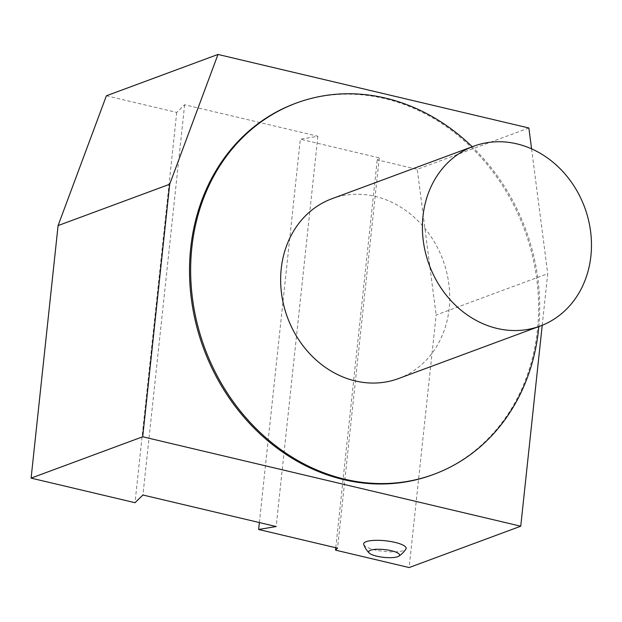 <?xml version="1.0" encoding="UTF-8"?>
<svg xmlns="http://www.w3.org/2000/svg" width="622" height="622" viewBox="0 0 622 622"><rect width="100%" height="100%" fill="white"/><g stroke="black" fill="none" stroke-linecap="round" stroke-linejoin="round"><path stroke-width="0.47" stroke-dasharray="3.11 2.33" d="M538.854 326.573A197.951 171.089 69.7 0 0 472.246 146.761M331.884 198.752A95.874 82.866 -110.3 0 1 449.154 308.52A95.874 82.866 -110.3 0 1 398.492 378.565M542.213 325.29L547.733 273.68L436.131 315.027L409.144 567.552M528.871 127.992L417.269 169.34L436.131 315.027M531.577 148.868L547.733 273.68M106.385 95.788L176.718 112.426L184.633 104.737L317.865 136.257L300.34 139.211L379.264 157.887L377.227 159.862L417.269 169.34M363.722 544.522A21.381 5.365 -173.9 0 0 368.418 547.873A21.381 5.365 -173.9 0 0 390.492 551.869A21.381 5.365 -173.9 0 0 405.917 549.032M432.826 474.703A197.951 171.089 69.7 0 0 537.416 330.088A197.951 171.089 69.7 0 0 295.302 103.446M379.264 157.887L337.559 548.161M335.779 547.741L377.227 159.862M176.718 112.426L135.013 502.7M184.633 104.737L142.928 495.011M317.865 136.257L276.152 526.531M259.374 522.558L300.34 139.211"/><path stroke-width="0.93" d="M472.246 146.761A197.951 171.089 69.7 0 0 296.422 103.034A197.951 171.089 69.7 0 0 191.833 247.649A197.951 171.089 69.7 0 0 433.954 474.283A197.951 171.089 69.7 0 0 538.543 329.676A197.951 171.089 69.7 0 0 538.854 326.573M540.238 326.052L398.492 378.565A95.874 82.866 -110.3 0 1 281.222 268.797A95.874 82.866 -110.3 0 1 331.884 198.752L473.63 146.24A95.874 82.866 -110.3 0 1 590.9 256.015A95.874 82.866 -110.3 0 1 540.238 326.052A95.874 82.866 -110.3 0 1 429.234 264.933A95.874 82.866 -110.3 0 1 473.63 146.24M531.577 148.868L528.871 127.992L217.988 54.448L106.385 95.788L58.087 225.584L169.689 184.244L142.702 436.776L520.746 526.212L409.144 567.552L335.522 550.136L337.559 548.161L258.635 529.485L259.374 522.558M520.746 526.212L542.213 325.29M169.689 184.244L217.988 54.448M58.087 225.584L31.1 478.116L135.013 502.7L142.928 495.011L276.152 526.531L258.635 529.485M142.702 436.776L31.1 478.116M398.725 556.2A23.729 23.729 0 0 0 405.917 549.032A21.381 5.365 -173.9 0 0 401.361 544.351A21.381 5.365 -173.9 0 0 376.776 540.316A21.381 5.365 -173.9 0 0 363.722 544.522A23.729 23.729 0 0 0 369.235 553.051A15.542 3.895 6.1 0 1 376.955 549.28A15.542 3.895 6.1 0 1 396.074 552.188A15.542 3.895 6.1 0 1 398.725 556.2A15.542 3.895 6.1 0 1 386.83 557.6A15.542 3.895 6.1 0 1 372.135 554.746A15.542 3.895 6.1 0 1 369.235 553.051M296.422 103.034L295.302 103.446A197.951 171.089 69.7 0 0 190.705 248.061A197.951 171.089 69.7 0 0 432.826 474.703L433.954 474.283M335.522 550.136L335.779 547.741"/></g></svg>
